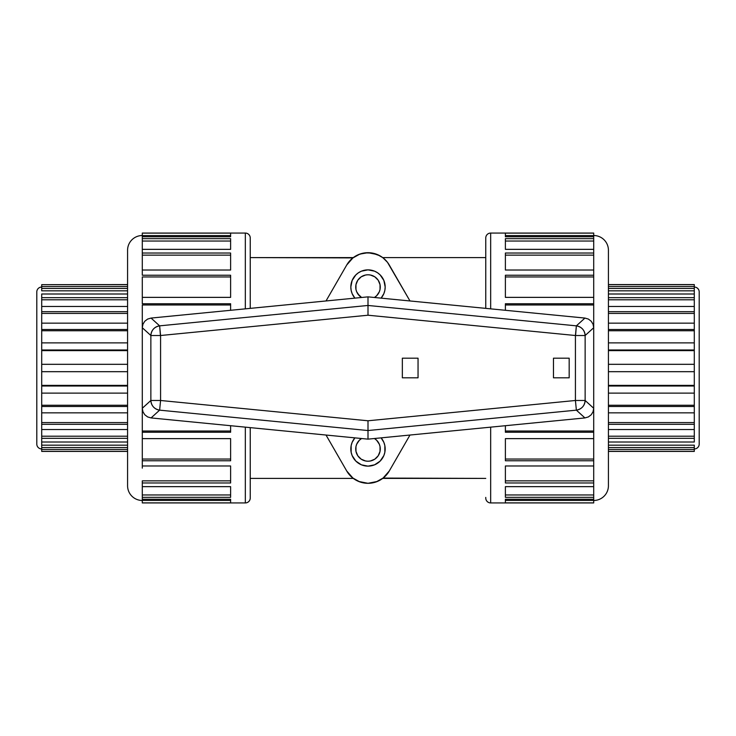 <?xml version="1.0" encoding="UTF-8"?>
<svg xmlns="http://www.w3.org/2000/svg" width="736" height="736" viewBox="0 0 736 736"><rect width="100%" height="100%" fill="white"/><g stroke="black" fill="none" stroke-linecap="round" stroke-linejoin="round"><path stroke-width="1.1" d="M142.296 329.535L142.296 304.971L142.296 327.741L142.94 324.236L144.808 321.209L147.632 319.065L151.064 318.072L159.629 325.846C154.312 326.894 151.386 330.124 150.862 335.515L160.439 335.515L159.629 325.846L368 305.458L576.371 325.846L575.561 335.515L576.371 325.846L584.936 318.072L588.368 319.065L591.192 321.209L593.06 324.236L593.704 327.741L593.704 304.971L593.704 327.216M368 461.224A12.264 12.264 0 0 1 361.56 438.518L359.324 440.284L356.666 444.268L355.966 446.568L355.966 451.352L357.797 455.777L361.183 459.163L365.608 460.994L368 461.224L370.392 460.994L374.817 459.163L378.203 455.777L380.034 451.352L380.034 446.568L379.334 444.268L376.676 440.284L374.44 438.518A12.264 12.264 0 0 1 368 461.224M361.56 297.482A12.264 12.264 0 0 1 368 274.776L370.392 275.006L374.817 276.837L378.203 280.223L380.034 284.648L380.034 289.432L379.334 291.732L376.676 295.716L374.44 297.482A12.264 12.264 0 0 0 368 274.776L365.608 275.006L361.183 276.837L357.797 280.223L355.966 284.648L355.966 289.432L356.666 291.732L359.324 295.716L357.797 293.857L361.56 297.482M354.89 437.865A17.176 17.176 0 0 0 361.413 464.821L355.856 461.104L352.13 455.529L351.155 452.309L351.155 445.611L352.13 442.391L354.89 437.865A17.176 17.176 0 0 0 368 466.136L361.431 464.83M354.89 298.135L352.13 293.609L351.155 290.389L350.824 287.04L352.13 280.471L355.856 274.896L358.46 272.762L361.431 271.17L368 269.864A17.176 17.176 0 0 0 354.89 298.135A17.176 17.176 0 0 1 368 269.864L374.569 271.17L377.54 272.762L380.144 274.896L383.87 280.471L385.176 287.04L384.845 290.389L383.87 293.609L381.11 298.135A17.176 17.176 0 0 0 374.587 271.179M608.424 284.584L694.296 284.584L608.424 284.584M127.576 451.416L41.704 451.416L127.576 451.416M699.2 444.056A4.904 4.904 0 0 1 694.296 448.96A4.904 4.904 0 0 0 699.2 444.056L699.2 291.944A4.904 4.904 0 0 0 694.296 287.04A4.904 4.904 0 0 1 699.2 291.944L699.2 443.688M694.296 290.83L694.296 293.995L694.296 290.83L608.424 290.83L694.296 290.83L694.296 286.552L608.424 286.552L694.296 286.552L694.296 284.584L608.424 284.666L694.296 284.666L694.296 288.457L608.424 288.457L694.296 288.457L694.296 290.83M694.296 299.8L694.296 306.47L694.296 299.8L608.424 299.8L694.296 299.8L694.296 293.995L608.424 293.995L694.296 293.995L694.296 297.675L608.424 297.675L694.296 297.675L694.296 299.8M694.296 342.875L608.424 342.875L694.296 342.875L694.296 350.621L608.424 350.621L694.296 350.621L694.296 364.32L694.296 349.986L608.424 349.986L694.296 349.986L694.296 329.516L608.424 329.516L694.296 329.516L694.296 313.416L694.296 323.113M694.296 323.15L608.424 323.15L694.296 323.15L694.296 330.749L608.424 330.749L694.296 330.749L694.296 342.764M694.296 371.68L694.296 385.379L694.296 364.32L608.424 364.32L694.296 364.32L694.296 371.68L608.424 371.68L694.296 371.68M694.296 393.125L694.296 405.251L694.296 386.014L608.424 386.014L694.296 386.014L694.296 385.379L608.424 385.379L694.296 385.379L694.296 393.125L608.424 393.125L694.296 393.125M694.296 412.85L694.296 422.584L694.296 406.484L608.424 406.484L694.296 406.484L694.296 405.251L608.424 405.251L694.296 405.251L694.296 412.85L608.424 412.85L694.296 412.85M694.296 429.53L694.296 436.2L694.296 424.322L608.424 424.322L694.296 424.322L694.296 422.584L608.424 422.584L694.296 422.584L694.296 429.53L608.424 429.53L694.296 429.53M694.296 442.005L694.296 438.325L608.424 438.325L694.296 438.325L694.296 436.2L608.424 436.2L694.296 436.2L694.296 442.005L608.424 442.005L694.296 442.005M608.424 485.76A14.72 14.72 0 0 1 593.704 500.48A14.72 14.72 0 0 0 608.424 485.76L608.424 250.24A14.72 14.72 0 0 0 593.704 235.52A14.72 14.72 0 0 1 608.424 250.24M593.704 297.372L593.704 275.227L505.384 275.227L505.384 297.372L593.704 297.372L593.704 304.971L505.384 304.971L593.704 304.971L593.704 303.747L505.384 303.747L505.384 310.298L505.384 303.747L593.704 303.747L593.704 297.372L505.384 297.372L505.384 275.227L593.704 275.227L593.704 270.02L505.384 270.02L505.384 253.028L593.704 253.028L593.704 241.04L593.704 247.701M593.704 249.348L505.384 249.348L593.704 249.348L593.704 255.153L505.384 255.153L593.704 255.153L593.704 253.028L505.384 253.028L505.384 270.02L593.704 270.02L593.704 255.153L593.704 267.867M593.704 270.02L593.704 276.957L505.384 276.957L593.704 276.957L593.704 295.357M593.704 406.465L593.704 431.029L593.704 408.259L593.06 411.764L591.192 414.791L588.368 416.935L584.936 417.928L368 439.144L151.064 417.928L147.632 416.935L144.808 414.791L142.94 411.764L142.296 408.259L142.296 431.029L142.296 408.784M593.704 438.628L593.704 459.043L593.704 432.253L505.384 432.253L505.384 425.702L505.384 432.253L593.704 432.253L593.704 431.029L505.384 431.029L593.704 431.029L593.704 438.628L505.384 438.628L593.704 438.628M593.704 465.98L593.704 480.847L593.704 460.773L505.384 460.773L505.384 438.628L505.384 460.773L593.704 460.773L593.704 459.043L505.384 459.043L593.704 459.043L593.704 465.98L505.384 465.98L593.704 465.98M593.704 486.652L593.704 494.96L593.704 482.972L505.384 482.972L505.384 465.98L505.384 482.972L593.704 482.972L593.704 480.847L505.384 480.847L593.704 480.847L593.704 486.652L505.384 486.652L593.704 486.652M505.384 233.119L593.704 233.119L490.664 233.064L490.664 308.853L490.664 233.064A4.904 4.904 0 0 0 485.76 237.976L485.76 308.375L485.76 237.976A4.904 4.904 0 0 1 490.664 233.064L593.704 233.064L505.384 233.119L505.384 236.762L505.384 233.119M593.704 236.762L593.704 241.04L505.384 241.04L593.704 241.04L593.704 238.666L505.384 238.666L505.384 249.348L505.384 238.666L593.704 238.666L593.704 236.762L505.384 236.762L593.704 236.762L593.704 235.575L505.384 235.575L593.704 235.575L593.704 233.119L593.704 235.575M505.384 497.334L505.384 486.652L505.384 497.334L593.704 497.334L505.384 497.334M593.704 499.238L593.704 494.96L505.384 494.96L593.704 494.96L593.704 499.238L505.384 499.238L593.704 499.238L593.704 500.425L505.384 500.425L593.704 500.425L593.704 502.881L505.384 502.881L505.384 499.238L505.384 502.881L593.704 502.881L593.704 500.425M593.704 502.936L490.664 502.936L593.704 502.936M490.664 427.147L490.664 502.936L490.664 427.147M485.76 497.398L485.76 498.024A4.904 4.904 0 0 0 490.664 502.936A4.904 4.904 0 0 1 485.76 498.024M250.24 498.024L250.24 427.625L250.24 498.024A4.904 4.904 0 0 1 245.336 502.936A4.904 4.904 0 0 0 250.24 498.024M142.296 235.575L230.616 235.575L142.296 235.575L142.296 233.064L245.336 233.064A4.904 4.904 0 0 1 250.24 237.976L250.24 308.375L250.24 237.976A4.904 4.904 0 0 0 245.336 233.064L245.336 308.853L245.336 233.064L142.296 233.064L230.616 233.119L230.616 236.762L142.296 236.762L142.296 238.666L230.616 238.666L230.616 249.348L142.296 249.348L142.296 253.028L230.616 253.028L230.616 270.02L142.296 270.02L142.296 275.227L230.616 275.227L230.616 297.372L142.296 297.372L142.296 303.747L230.616 303.747L230.616 310.298L230.616 303.747L142.296 303.747L142.296 276.957L142.296 297.372L230.616 297.372L230.616 275.227L142.296 275.227L142.296 255.153L142.296 270.02L230.616 270.02L230.616 253.028L142.296 253.028L142.296 255.153L142.296 241.04L142.296 249.348L230.616 249.348L230.616 238.666L142.296 238.666L142.296 241.04L142.296 233.119L230.616 233.119L230.616 236.762L142.296 236.762M245.336 427.147L245.336 502.936L245.336 427.147M142.296 502.936L245.336 502.936L142.296 502.936L142.296 500.425L230.616 500.425L142.296 500.425L142.296 502.936M230.616 502.881L142.296 502.881L230.616 502.881L230.616 499.238L230.616 502.881M142.296 438.628L230.616 438.628L230.616 460.773L142.296 460.773L142.296 431.029L142.296 432.253L230.616 432.253L230.616 425.702L230.616 432.253L142.296 432.253L142.296 438.628L230.616 438.628L230.616 460.773L142.296 460.773L142.296 465.98L230.616 465.98L230.616 482.972L142.296 482.972L142.296 486.652L230.616 486.652L230.616 497.334L142.296 497.334L142.296 499.238L230.616 499.238L142.296 499.238L142.296 500.425M127.576 250.24A14.72 14.72 0 0 1 142.296 235.52A14.72 14.72 0 0 0 127.576 250.24L127.576 485.76A14.72 14.72 0 0 0 142.296 500.48A14.72 14.72 0 0 1 127.576 485.76M142.296 440.643L142.296 465.98L230.616 465.98L230.616 482.972L142.296 482.972L142.296 494.96L142.296 488.299M142.296 465.98L142.296 468.133M36.8 291.944A4.904 4.904 0 0 1 41.704 287.04A4.904 4.904 0 0 0 36.8 291.944L36.8 444.056A4.904 4.904 0 0 0 41.704 448.96A4.904 4.904 0 0 1 36.8 444.056M41.704 445.17L41.704 442.005L41.704 445.17L127.576 445.17L41.704 445.17L41.704 451.416L41.704 449.448L127.576 449.448L41.704 449.448L41.704 445.17M41.704 436.2L41.704 429.53L41.704 436.2L127.576 436.2L41.704 436.2L41.704 442.005L127.576 442.005L41.704 442.005L41.704 436.2M41.704 393.125L127.576 393.125L41.704 393.125L41.704 371.68L41.704 386.014L127.576 386.014L41.704 386.014L41.704 406.484L127.576 406.484L41.704 406.484L41.704 422.584L41.704 412.887M41.704 412.85L127.576 412.85L41.704 412.85L41.704 393.236M41.704 364.32L41.704 350.621L41.704 371.68L127.576 371.68L41.704 371.68L41.704 364.32L127.576 364.32L41.704 364.32M41.704 342.875L41.704 330.749L41.704 349.986L127.576 349.986L41.704 349.986L41.704 350.621L41.704 342.875L127.576 342.875L41.704 342.875M41.704 323.15L41.704 313.416L41.704 329.516L127.576 329.516L41.704 329.516L41.704 330.749L41.704 323.15L127.576 323.15L41.704 323.15M41.704 306.47L41.704 299.8L41.704 311.678L127.576 311.678L41.704 311.678L41.704 313.416L41.704 306.47L127.576 306.47L41.704 306.47M41.704 293.995L41.704 297.675L127.576 297.675L41.704 297.675L41.704 299.8L41.704 293.995L127.576 293.995L41.704 293.995M346.766 264.942L346.739 264.988A24.536 24.536 0 0 1 368 252.696A24.536 24.536 0 0 0 367.972 252.696M383.392 258.124L379.951 255.797L372.14 253.046L364.798 252.908L358.598 254.564A24.536 24.536 0 0 0 358.57 254.582M355.746 255.972A24.536 24.536 0 0 0 355.718 255.99L353.05 257.775A24.536 24.536 0 0 0 353.041 257.784L346.739 264.988L326.02 300.96M385.995 475.447L382.72 478.4L485.76 478.4L383.125 478.087M387.633 473.478L387.081 474.186M389.234 471.058L409.98 435.04L389.261 471.012A24.536 24.536 0 0 1 346.739 471.012L326.812 436.402M409.188 299.598L389.261 264.988L409.188 299.598M387.642 262.522L388.194 263.286M383.907 258.548L382.72 257.6L485.76 257.6L382.72 257.6L387.081 261.804M326.793 436.374L346.748 471.04M348.367 473.487L347.815 472.714M352.093 477.452L353.28 478.4L250.24 478.4L353.28 478.4L348.919 474.196M350.014 260.544L353.28 257.6L250.24 257.6L352.884 257.904M348.367 262.513L348.919 261.804M348.57 262.246L349.352 261.289M352.976 257.83L352.112 258.529M386.667 474.692L387.449 473.726A24.536 24.536 0 0 0 387.495 473.671M383.033 478.161L383.898 477.462M382.72 478.4L383.346 477.912M352.608 477.876L359.84 481.905L368 483.304L377.402 481.436L382.95 478.225A24.536 24.536 0 0 0 382.959 478.216L389.261 471.012L409.98 435.04M352.664 477.922L353.124 478.28M383.336 258.078L382.876 257.72M409.98 300.96L387.476 262.31L382.95 257.775L377.402 254.564L368 252.696A24.536 24.536 0 0 1 389.261 264.988L389.252 264.96M505.384 448.647L505.384 438.628M505.384 473.101L505.384 465.98M505.384 490.397L505.384 486.652M505.384 249.348L505.384 245.603M505.384 270.02L505.384 262.899M505.384 297.372L505.384 287.353M608.424 445.17L694.296 445.17L608.424 445.17M694.296 313.416L608.424 313.416L694.296 313.416L694.296 306.47L608.424 306.47L694.296 306.47L694.296 311.678L608.424 311.678L694.296 311.678L694.296 313.416M142.296 431.029L230.616 431.029L142.296 431.029M142.296 459.043L230.616 459.043L142.296 459.043M230.616 438.628L230.616 448.647M142.296 480.847L230.616 480.847L142.296 480.847L142.296 482.972L142.296 480.847M230.616 465.98L230.616 473.101M142.296 494.96L230.616 494.96L142.296 494.96L142.296 497.334L142.296 494.96M142.296 499.238L142.296 497.334L230.616 497.334L230.616 490.397M230.616 241.04L142.296 241.04L230.616 241.04M230.616 245.603L230.616 249.348M230.616 255.153L142.296 255.153L230.616 255.153M230.616 262.899L230.616 270.02M230.616 276.957L142.296 276.957L230.616 276.957M230.616 287.353L230.616 297.372M230.616 304.971L142.296 304.971L230.616 304.971M41.704 405.251L127.576 405.251L41.704 405.251M41.704 385.379L127.576 385.379L41.704 385.379M127.576 485.19L127.576 250.81M41.704 422.584L127.576 422.584L41.704 422.584L41.704 429.53L127.576 429.53L41.704 429.53L41.704 422.584M127.576 290.83L41.704 290.83L41.704 288.457L127.576 288.457L41.704 288.457L41.704 290.83L127.576 290.83M127.576 299.8L41.704 299.8L127.576 299.8M127.576 313.416L41.704 313.416L127.576 313.416M127.576 330.749L41.704 330.749L127.576 330.749M127.576 350.621L41.704 350.621L127.576 350.621M36.8 443.688L36.8 292.312M608.424 250.81L608.424 485.19M41.704 286.552L41.704 288.457L41.704 284.666L127.576 284.666L41.704 284.666L41.704 286.552L127.576 286.552L41.704 286.552M127.576 284.584L41.704 284.666M127.576 451.334L41.704 451.334L127.576 451.334M127.576 447.543L41.704 447.543L127.576 447.543M127.576 438.325L41.704 438.325L127.576 438.325M127.576 424.322L41.704 424.322L127.576 424.322M142.296 486.652L230.616 486.652M608.424 451.416L694.296 451.416L608.424 451.334L694.296 451.334L694.296 447.543L608.424 447.543L694.296 447.543L694.296 445.17L694.296 449.448L608.424 449.448L694.296 449.448L694.296 451.334M368 252.696L359.84 254.095L352.608 258.124M326.02 435.04L346.739 471.012L353.05 478.225L358.598 481.436L368 483.304L376.16 481.905L383.392 477.876M371.349 465.805L368 466.136A17.176 17.176 0 0 0 374.56 464.83L368 466.136A17.176 17.176 0 0 0 381.11 437.865L383.87 442.391L384.845 445.611L384.845 452.309L383.87 455.529L380.144 461.104L374.569 464.83A17.176 17.176 0 0 0 381.11 437.865M358.598 254.564L355.718 255.99M381.11 298.135A17.176 17.176 0 0 0 368 269.864L371.349 270.195M384.845 290.389L385.176 287.04M351.155 283.691L350.824 287.04M351.155 452.309L350.824 448.96M384.845 445.611L385.176 448.96M374.817 297.243L376.942 295.44L374.817 297.243M378.203 280.223L376.4 278.098L378.203 280.223M361.183 459.163L359.058 457.36L361.183 459.163M357.797 442.143L359.6 440.018L357.797 442.143M374.817 438.757L376.942 440.56L374.817 438.757M378.203 455.777L376.4 457.902L378.203 455.777M593.704 327.741L593.704 408.259L593.704 327.741L585.138 335.515L585.138 400.485L593.704 408.259L585.138 400.485L585.138 335.515L575.423 335.515L368 315.22L160.577 335.515L160.577 400.485L368 420.78L575.423 400.485L575.423 335.515L575.423 400.485L585.138 400.485L575.423 400.485L368 420.78L160.577 400.485L160.577 335.515L150.862 335.515L142.296 327.741L142.296 408.259L142.296 327.741L150.862 335.515L150.862 400.485L150.862 335.515A9.816 9.642 -47.8 0 1 159.629 325.846L160.577 335.515L368 315.22L575.423 335.515L576.371 325.846A9.816 9.642 47.8 0 1 585.138 335.515L593.704 327.741L593.06 324.236L591.192 321.209L588.368 319.065L584.936 318.072L368 296.856L584.936 318.072L576.371 325.846L575.561 335.515L585.138 335.515C584.614 330.124 581.688 326.894 576.371 325.846L368 305.458L368 296.856L368 315.22L368 305.458L159.629 325.846L160.577 335.515L159.629 325.846L151.064 318.072L368 296.856L151.064 318.072L147.632 319.065L144.808 321.209L142.94 324.236L142.296 327.741M368 439.144L584.936 417.928L576.371 410.154L368 430.542L368 439.144L368 430.542L159.629 410.154L151.064 417.928L368 439.144M142.296 408.259L150.862 400.485L160.577 400.485L150.862 400.485L142.296 408.259L142.94 411.764L144.808 414.791L147.632 416.935L151.064 417.928L159.629 410.154A9.816 9.642 -132.2 0 1 150.862 400.485C151.386 405.876 154.312 409.106 159.629 410.154L160.577 400.485L159.629 410.154L368 430.542L368 420.78L368 430.542L576.371 410.154L575.423 400.485L576.371 410.154C581.688 409.106 584.614 405.876 585.138 400.485A9.816 9.642 132.2 0 1 576.371 410.154L584.936 417.928L588.368 416.935L591.192 414.791L593.06 411.764L593.704 408.259M569.176 377.816L553.472 377.816L553.472 358.184L569.176 358.184L569.176 377.816L569.176 358.184L553.472 358.184L553.472 377.816L569.176 377.816M418.048 377.816L402.344 377.816L402.344 358.184L418.048 358.184L418.048 377.816L418.048 358.184L402.344 358.184L402.344 377.816L418.048 377.816"/></g></svg>
